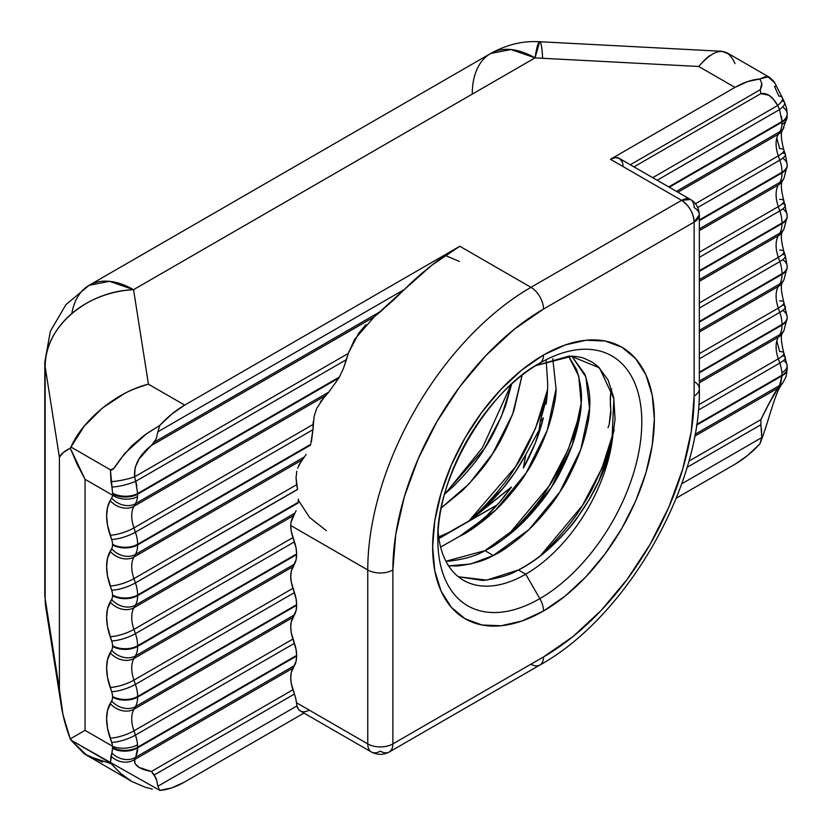 <?xml version="1.0" encoding="UTF-8"?>
<svg xmlns="http://www.w3.org/2000/svg" width="832" height="832" viewBox="0 0 832 832"><rect width="100%" height="100%" fill="white"/><g stroke="black" fill="none" stroke-linecap="round" stroke-linejoin="round"><path stroke-width="1.25" d="M539.552 363.282A144.217 83.262 -60 0 1 539.822 363.126L539.833 363.126A17.753 10.254 -120 0 0 543.504 355.004A156.77 90.511 120 0 0 432.65 546.998A156.77 90.511 120 0 0 543.504 611A17.753 10.254 -120 0 0 539.833 598.634A144.217 83.262 -60 0 1 437.85 539.76C435.5 479.887 487.604 390.468 539.822 363.126A17.753 10.254 -120 0 0 543.504 355.004L565.136 344.978L585.926 340.257L605.093 341.016L621.889 347.235L635.679 358.675L645.923 374.889L652.226 395.262L654.358 419.006L652.226 445.203L645.923 472.857L635.679 500.906L621.889 528.258L605.093 553.873L585.926 576.774L565.136 596.055L543.504 611L521.882 621.026L501.082 625.758L481.915 624.988L465.119 618.769L451.339 607.329L441.095 591.115L434.782 570.742L432.65 546.998L434.782 520.801L441.095 493.147L451.339 465.098L465.119 437.746L481.915 412.131L501.082 389.241L521.882 369.949L543.504 355.004A156.77 90.511 -60 0 1 654.358 419.006A156.77 90.511 -60 0 1 543.504 611A17.753 10.254 -120 0 0 539.833 598.634L525.72 574.194A124.27 71.75 120 0 0 611.832 443.196L615.056 419.214L613.746 397.738L608.067 379.964L598.073 366.517M468.218 521.758L515.507 466.835L535.392 428.657L547.56 389.615L535.392 428.657L515.507 466.835L468.218 521.758L479.138 511.867C496.766 493.594 508.882 478.577 515.507 466.835C523.255 455.749 531.586 438.547 540.498 415.241L547.56 389.594M573.976 434.574L580.393 411.923L568.204 449.55L548.974 486.169L506.834 536.588L512.606 531.19C530.234 512.918 542.36 497.91 548.974 486.169C556.722 475.072 565.053 457.87 573.976 434.574M607.443 453.898L614.172 429.874L601.973 468.166L582.452 505.492L540.311 555.911L546.083 550.514C563.711 532.241 575.838 517.234 582.452 505.492C590.2 494.395 598.53 477.204 607.443 453.898M543.504 355.004A156.77 90.511 -60 0 1 654.358 419.006A156.77 90.511 -60 0 1 543.504 611A156.77 90.511 120 0 1 432.65 546.998A156.77 90.511 120 0 1 543.504 355.004A17.753 10.254 -120 0 1 539.833 363.126L539.833 363.126A144.217 83.262 -60 0 1 641.805 422.001A144.217 83.262 -60 0 1 539.833 598.634A144.217 83.262 -60 0 1 437.85 539.76A144.217 83.262 -60 0 1 539.833 363.126A144.217 83.262 -60 0 1 539.833 363.126A144.217 83.262 -60 0 1 641.805 422.001A144.217 83.262 -60 0 1 539.833 598.634L525.72 574.194L518.398 569.972C526.438 566.28 536.848 559.01 549.64 548.163C564.262 534.05 573.633 523.661 577.741 516.994L589.191 499.522L598.936 480.969L611.832 443.196L615.056 419.214L613.746 397.738L608.067 379.964L598.312 366.746L592.03 362.034L584.969 358.675C581.329 357.115 575.973 356.273 568.901 356.138L535.642 365.654M592.353 362.222L584.969 358.675C581.339 357.115 575.983 356.273 568.901 356.138L535.621 365.654L571.449 356.356L599.466 367.848L613.86 398.757L611.832 443.196A124.27 71.75 120 0 1 525.72 574.194L518.398 569.972C561.423 548.59 601.848 492.71 611.832 443.196A124.27 71.75 120 0 1 525.72 574.194A124.27 71.75 -60 0 1 463.59 580.351A124.27 71.75 -60 0 1 438.121 531.232A124.27 71.75 -60 0 0 525.72 574.194L518.398 569.972C543.899 556.41 566.01 535.361 584.719 506.792C597.969 486.086 607.006 464.88 611.832 443.196M505.43 406.11L511.638 384.124L501.259 416.811L484.297 448.822L444.642 494.135L453.7 486.065C468.52 470.954 478.712 458.546 484.297 448.822C490.807 439.639 497.858 425.402 505.43 406.11M462.062 490.89L441.303 507.842L469.102 483.829L492.658 453.648L512.606 414.201L522.142 375.18L513.802 410.946C506.23 430.238 499.179 444.465 492.658 453.648C487.084 463.372 476.882 475.79 462.062 490.89M438.682 536.91L451.454 531.315L438.682 536.91L451.454 531.315L438.911 538.564L469.498 520.905L502.788 488.634L515.237 471.994L525.907 454.407L539.115 429.978L540.103 421.959L543.369 417.851L535.257 443.165L523.38 468.052L525.907 454.407L539.115 429.978L540.103 421.959L547.05 396.51M576.566 369.522L568.547 356.148L578.75 376.21L581.162 403.281L572.385 444.766L551.242 487.469L520.645 524.711L484.921 550.649C493.293 547.092 505.201 538.45 520.645 524.711C535.465 509.61 545.667 497.193 551.242 487.469C557.762 478.286 564.803 464.058 572.385 444.766C578.458 425.62 581.381 411.798 581.162 403.281C582.275 394.004 580.736 382.751 576.566 369.522M571.771 356.169L585.884 376.948L589.534 408.117C587.756 435.365 577.782 463.424 559.614 492.305C540.904 520.863 518.794 541.923 493.293 555.474L529.017 529.547L559.614 492.305L580.746 449.592L589.534 408.117L585.884 376.948L571.771 356.169L584.938 374.358C589.108 387.577 590.637 398.83 589.534 408.117C589.753 416.624 586.83 430.456 580.746 449.592C573.175 468.884 566.124 483.122 559.614 492.305C554.029 502.029 543.837 514.436 529.017 529.547C513.573 543.275 501.665 551.928 493.293 555.474L484.921 550.649C510.422 537.087 532.532 516.027 551.242 487.469C569.41 458.598 579.384 430.529 581.162 403.281L578.75 376.21L568.547 356.148M493.293 555.474L484.921 550.649C476.559 555.734 464.651 559.229 449.207 561.132L445.9 561.236L484.921 550.649L493.293 555.474C484.921 560.56 473.013 564.054 457.579 565.958L448.573 565.843L470.486 564.054L493.293 555.474L470.486 564.054L448.573 565.843M482.685 580.455C498.118 578.552 510.026 575.058 518.398 569.972L486.689 580.112L458.307 576.742L482.685 580.455M761.779 83.221L759.845 78.978L765.097 76.752L759.845 78.978L761.8 83.335L760.292 89.69L630.302 164.746L760.292 89.69L761.665 86.393L761.8 83.335L759.845 78.978L747.666 81.567L734.968 87.402L610.449 159.286L681.585 200.356L530.951 287.321L459.815 246.251L184.673 405.111A88.764 51.251 120 0 0 159.796 425.412L157.872 431.798L404.383 289.474L431.673 265.325L459.815 246.251L184.673 405.111L171.974 413.941L159.796 425.412L157.872 431.798L404.383 289.474L393.151 300.425L374.254 316.826L151.403 445.484L154.326 442.094L381.077 311.178L374.254 316.826L354.661 339.31L348.254 353.444L346.466 359.611L135.689 481.302L134.607 476.798L348.254 353.444L343.439 368.472L339.394 377.042L137.654 493.522A71.011 40.997 120 0 0 137.634 494.208L338.863 378.03A230.776 133.245 -60 0 1 339.394 377.042L339.487 376.875M118.331 771.108L110.427 762.934L112.549 748.259A17.753 10.535 -1.4 0 0 137.654 747.854L296.629 656.063L296.078 661.294L292.947 668.158L134.607 759.585L135.689 757.245L294.424 665.6L291.294 672.464L290.732 677.695L291.294 683.561L294.424 694.044L154.326 774.935L151.403 771.482L292.947 689.77L294.424 694.044A29.588 17.087 60 0 1 296.442 702.728L367.765 743.912L367.765 569.972L290.732 525.491L291.294 531.367L294.424 541.85L135.418 633.651L133.942 629.377L292.947 537.576L296.078 548.059L296.629 553.935L137.634 645.726L137.634 646.402L296.629 554.601L296.629 553.935L137.634 645.726L137.634 646.402A29.588 17.087 60 0 1 135.418 655.928L294.424 564.138L292.947 566.696L133.942 658.497L135.418 655.928L294.424 564.138L291.294 571.002L290.732 576.233L291.294 582.098L294.424 592.582L135.418 684.382L133.942 680.108L292.947 588.307L296.078 598.79L296.629 604.666L137.634 696.467L137.634 697.133L296.629 605.332L296.629 604.666L137.634 696.467L137.634 697.133A29.588 17.087 60 0 1 135.418 706.659L294.424 614.869L292.947 617.427L133.942 709.228L135.418 706.659L294.424 614.869L291.294 621.733L290.732 626.964L291.294 632.83L294.424 643.313L135.418 735.114L133.942 730.839L292.947 639.038L296.078 649.522L296.629 655.398L137.634 747.188A71.011 40.997 120 0 0 137.654 747.854L296.629 656.063L296.629 655.398L137.634 747.188A71.011 40.997 120 0 0 137.654 747.854L136.791 754.582M300.414 711.027L298.584 709.467L296.962 705.942L157.872 786.24L159.796 790.4L171.974 787.81L184.673 781.976L303.982 713.086M676.239 498.17L734.968 464.266L676.239 498.17L734.968 464.266L747.666 455.437L759.845 443.966L761.769 437.58L681.668 483.829L761.769 437.58L760.906 424.726L687.034 467.376M135.751 757.13L137.654 747.854A17.753 10.535 -1.4 0 1 112.549 748.259A88.764 51.251 -60 0 1 112.538 747.427A88.764 51.251 -60 0 0 112.549 748.259L111.977 752.981L112.549 748.259A88.764 51.251 -60 0 1 112.538 747.427L112.486 746.21A11.835 6.833 -120 0 0 111.644 742.362L110.157 738.088A47.341 27.331 60 0 1 110.157 703.508L111.644 700.95A11.835 6.833 -120 0 0 112.528 697.133L112.528 696.467A11.835 6.833 -120 0 0 111.644 691.631L110.157 687.357A47.341 27.331 60 0 1 110.157 652.777L111.644 650.218A11.835 6.833 -120 0 0 112.528 646.402L112.528 645.726A11.835 6.833 -120 0 0 111.644 640.9L110.157 636.626A47.341 27.331 60 0 1 110.157 602.046L111.644 599.487A11.835 6.833 -120 0 0 112.528 595.67L112.528 594.994A11.835 6.833 -120 0 0 111.644 590.169L110.157 585.894A47.341 27.331 60 0 1 110.157 551.314L111.644 548.756A11.835 6.833 -120 0 0 112.528 544.939L112.528 544.263A11.835 6.833 -120 0 0 111.644 539.438L110.157 535.163A47.341 27.331 60 0 1 110.157 500.583L111.644 498.025A11.835 6.833 -120 0 0 112.486 495.144L85.041 479.305L85.041 730.361L76.97 735.02L85.041 730.361L112.486 746.21A11.835 6.833 -120 0 0 111.644 742.362L110.157 738.088A47.341 27.331 60 0 1 110.157 703.508L111.644 700.95A11.835 6.833 -120 0 0 112.528 697.133L112.528 696.467A11.835 6.833 -120 0 0 111.644 691.631L110.157 687.357A47.341 27.331 60 0 1 110.157 652.777L111.644 650.218A11.835 6.833 -120 0 0 112.528 646.402L112.528 645.726A11.835 6.833 -120 0 0 111.644 640.9L110.157 636.626A47.341 27.331 60 0 1 110.157 602.046L111.644 599.487A11.835 6.833 -120 0 0 112.528 595.67L112.528 594.994A11.835 6.833 -120 0 0 111.644 590.169L110.157 585.894A47.341 27.331 60 0 1 110.157 551.314L111.644 548.756A11.835 6.833 -120 0 0 112.528 544.939L112.528 544.263A11.835 6.833 -120 0 0 111.644 539.438L110.157 535.163A47.341 27.331 60 0 1 110.157 500.583L111.644 498.025A11.835 6.833 -120 0 0 112.486 495.144L85.041 479.305L85.041 730.361L112.486 746.21A11.835 6.833 -120 0 0 111.644 742.362L107.526 728.156L106.631 718.754L107.526 710.393L111.644 700.95A11.835 6.833 -120 0 0 112.528 697.133L112.528 696.467A11.835 6.833 -120 0 0 111.644 691.631L107.526 677.425L106.631 668.023L107.526 659.662L111.644 650.218A11.835 6.833 -120 0 0 112.528 646.402L112.528 645.726A11.835 6.833 -120 0 0 111.644 640.9L107.526 626.694L106.631 617.292L107.526 608.93L111.644 599.487A11.835 6.833 -120 0 0 112.528 595.67L112.528 594.994A11.835 6.833 -120 0 0 111.644 590.169L107.526 575.962L106.631 566.561L107.526 558.199L111.644 548.756A11.835 6.833 -120 0 0 112.528 544.939L112.528 544.263A11.835 6.833 -120 0 0 111.644 539.438L107.526 525.231L106.631 515.83L107.526 507.468L110.157 500.583A17.753 13.749 30 0 0 133.942 506.303L135.418 503.734L328.806 392.09L325.073 395.959L133.942 506.303L135.418 503.734L328.806 392.09L320.268 401.981M155.782 777.566L156.738 780.676L154.326 774.935L294.424 694.044L154.326 774.935L151.403 771.482L292.947 689.77L294.424 694.044A29.588 17.087 60 0 1 296.442 702.728L367.765 743.912L367.765 569.972A230.776 133.245 -60 0 1 530.951 287.321L459.815 246.251A230.776 133.245 -60 0 0 404.383 289.474L374.254 316.826L151.403 445.484L156.229 438.849L157.872 431.798L404.383 289.474A230.776 133.245 -60 0 1 459.815 246.251L184.673 405.111L148.439 384.186L133.557 289.682A88.764 72.176 171.1 0 0 45.157 366.787L45.157 598.707L59.405 689.198L59.405 457.278L45.157 366.787A88.764 51.251 180 0 1 44.793 362.149L45.157 598.707A88.764 72.176 171.1 0 0 45.874 607.87L45.157 598.707L59.405 689.198C60.382 700.638 61.578 709.145 62.993 714.698L59.405 689.198L59.405 457.278L62.993 452.733L59.405 457.278L45.157 366.787C43.94 328.13 86.32 291.158 133.557 289.682L535.028 57.886L698.724 66.477L734.968 87.402L610.449 159.286L615.254 157.622L619.33 158.413L622.055 161.543M777.005 138.705L779.646 148.637A17.753 4.586 160.9 0 1 783.869 150.072A17.753 4.586 160.9 0 1 778.315 155.886L779.802 160.16L697.757 207.532M777.005 341.63L779.646 351.562A17.753 4.586 160.9 0 1 783.869 352.997A17.753 4.586 160.9 0 1 778.315 358.81L779.802 363.085L698.35 410.114M630.302 164.746L760.292 89.69L760.854 93.631L769.09 95.306L773.313 99.164L777.66 105.529L652.704 177.674L777.66 105.529L779.532 109.585L657.145 180.242L779.532 109.585L781.986 121.524L668.71 186.919L781.986 121.524L779.532 109.585L657.145 180.242M760.292 89.69L760.854 93.631L633.984 166.868L760.854 93.631C767.083 92.529 772.689 96.502 777.66 105.529L779.532 109.585A17.753 5.512 156.4 0 0 784.597 102.534M783.276 382.096A17.753 12.75 -146.9 0 1 779.532 385.518L695.011 434.325L779.532 385.518L773.302 395.325L760.854 419.63L688.802 461.219L760.854 419.63L760.906 424.726M781.123 385.31A17.753 12.116 -145.4 0 1 777.66 388.315L694.647 436.238L777.66 388.315C772.689 396.375 767.083 406.806 760.854 419.63L688.802 461.219M296.785 471.182L296.057 477.776L297.513 489.341L135.418 582.92L133.942 578.646L296.65 484.702L297.513 489.341L135.418 582.92A29.588 17.087 60 0 1 137.634 594.994L137.634 595.67A17.753 10.254 0 0 1 112.528 595.67A17.753 10.254 0 0 0 137.634 595.67L298.074 503.038A230.776 133.245 -60 0 1 298.158 502.32L137.634 594.994L137.634 595.67L298.074 503.038A230.776 133.245 -60 0 1 298.158 502.32L137.634 594.994L137.634 595.67A29.588 17.087 60 0 1 135.418 605.197L294.892 513.136L293.207 515.809L133.942 607.766L135.418 605.197L294.892 513.136L290.93 522.496L290.732 525.491A29.588 17.087 -120 0 0 292.947 537.576L294.424 541.85A29.588 17.087 60 0 1 296.629 553.935L137.634 645.726L137.634 646.402L296.629 554.601L296.629 553.935L296.078 559.832L292.947 566.696L133.942 658.497L135.418 655.928L294.424 564.138A29.588 17.087 60 0 0 296.629 554.601A29.588 17.087 60 0 1 294.424 564.138M316.545 408.907L314.09 416.468L312.967 429.686L135.418 532.189L133.942 527.914L313.071 424.486L312.967 429.686L135.418 532.189A29.588 17.087 60 0 1 137.634 544.263L137.634 544.939A17.753 10.254 0 0 1 112.528 544.939A17.753 10.254 0 0 0 137.634 544.939L310.409 445.193A230.776 133.245 -60 0 1 310.658 444.371L137.634 544.263L137.634 544.939L310.409 445.193A230.776 133.245 -60 0 1 310.658 444.371L137.634 544.263L137.634 544.939A29.588 17.087 60 0 1 135.418 554.466L304.429 456.893L301.891 460.075L133.942 557.034L135.418 554.466L304.429 456.893L298.771 465.171M676.437 191.381L779.802 131.706A17.753 13.749 -150 0 0 783.942 127.618A17.753 13.749 -150 0 1 779.802 131.706L676.437 191.381L779.802 131.706L778.315 134.274A29.588 17.087 -120 0 0 778.315 155.886L695.427 203.736L778.315 155.886L779.802 160.16A29.588 17.087 -120 0 1 782.007 172.234L699.338 219.97L782.007 172.234A29.588 17.087 -120 0 0 779.802 160.16A17.753 4.586 160.9 0 0 785.356 154.378M782.569 130.01A17.753 13.749 -150 0 1 778.315 134.274L677.924 192.234L778.315 134.274A29.588 17.087 -120 0 0 778.315 155.886L779.802 160.16A17.753 4.586 160.9 0 0 785.346 154.346L787.207 164.996A17.753 10.254 180 0 1 782.007 172.234L699.338 219.97M699.338 279.625L779.802 233.168A17.753 13.749 -150 0 0 783.942 229.081A17.753 13.749 -150 0 1 779.802 233.168L699.338 279.625L779.802 233.168L778.315 235.737A29.588 17.087 -120 0 0 778.315 257.348L699.338 302.942L778.315 257.348L779.802 261.622L699.338 308.079M546.208 360.859L547.685 383.958A124.27 71.75 -60 0 1 546.083 404.206A124.27 71.75 -60 0 0 547.685 383.958L546.208 360.859L547.685 383.958A124.27 71.75 -60 0 1 546.083 404.206L545.522 401.45L546.083 404.206L545.522 401.45L540.103 421.959L543.369 417.851A124.27 71.75 -60 0 1 523.38 468.052L525.907 454.407L539.115 429.978L540.103 421.959L543.369 417.851A124.27 71.75 -60 0 1 523.38 468.052L525.907 454.407C512.46 479.201 495.03 500.084 473.626 517.057L511.41 487.042L499.658 502.122L486.938 515.538L473.543 526.978L459.815 536.151L440.606 547.092M782.569 231.473A17.753 13.749 -150 0 1 778.315 235.737L699.338 281.341L778.315 235.737A29.588 17.087 -120 0 0 778.315 257.348L779.802 261.622A29.588 17.087 -120 0 1 782.007 273.707L699.338 321.433L782.007 273.707A29.588 17.087 -120 0 0 779.802 261.622A17.753 4.586 160.9 0 0 785.356 255.84M699.338 381.087L779.802 334.641A17.753 13.749 -150 0 0 783.942 330.543A17.753 13.749 -150 0 1 779.802 334.641L699.338 381.087L779.802 334.641L778.315 337.199L699.338 382.803L778.315 337.199A29.588 17.087 -120 0 0 778.315 358.81L779.802 363.085A29.588 17.087 -120 0 1 781.903 372.694A29.588 17.087 -120 0 0 779.802 363.085A17.753 4.586 160.9 0 0 785.356 357.313A17.753 4.586 160.9 0 1 779.802 363.085L778.315 358.81L698.776 404.737L778.315 358.81A17.753 4.586 160.9 0 0 783.869 352.997L787.103 365.466A17.753 9.173 175.3 0 1 781.903 372.694A29.588 17.087 -120 0 0 779.802 363.085A17.753 4.586 160.9 0 0 782.413 355.898M438.838 538.034L497.245 504.878L469.498 520.905L511.41 487.042A124.27 71.75 -60 0 1 459.815 536.151C468.187 532.594 480.095 523.952 495.539 510.224C510.359 495.113 520.562 482.695 526.136 472.982C507.426 501.54 485.316 522.59 459.815 536.151L495.539 510.224L526.136 472.982L547.279 430.269L556.057 388.783L552.76 358.675L556.057 388.783C556.275 397.301 553.353 411.133 547.279 430.269C539.698 449.561 532.657 463.798 526.136 472.982C544.305 444.101 554.278 416.042 556.057 388.783L552.76 358.675M699.338 330.356L779.802 283.91A17.753 13.749 -150 0 0 783.942 279.812A17.753 13.749 -150 0 1 779.802 283.91L699.338 330.356L779.802 283.91L778.315 286.468L699.338 332.072L778.315 286.468A29.588 17.087 -120 0 0 778.315 308.079L779.802 312.354L699.338 358.81M540.166 429.364L539.115 429.978M610.792 409.926L610.366 405.038L610.792 409.926L609.232 424.185L610.917 413.421L610.21 398.06L611.062 391.383M782.569 332.935A17.753 13.749 -150 0 1 778.315 337.199L779.802 334.641A29.588 17.087 -120 0 0 782.007 325.104L699.338 372.84L782.007 325.104L782.007 324.438A17.753 10.254 180 0 0 787.207 317.19L783.869 302.266A17.753 4.586 160.9 0 1 778.315 308.079A17.753 4.586 160.9 0 0 779.646 300.83A17.753 4.586 160.9 0 1 783.869 302.266A17.753 4.586 160.9 0 1 778.315 308.079L699.338 353.673L778.315 308.079L779.802 312.354A29.588 17.087 -120 0 1 782.007 324.438L699.338 372.164L782.007 324.438A29.588 17.087 -120 0 0 779.802 312.354A17.753 4.586 160.9 0 0 785.356 306.582M699.338 228.894L779.802 182.437A17.753 13.749 -150 0 0 783.942 178.35A17.753 13.749 -150 0 1 779.802 182.437L699.338 228.894L779.802 182.437L778.315 185.006A29.588 17.087 -120 0 0 778.315 206.617L699.338 252.21L778.315 206.617L779.802 210.891L699.338 257.348M782.569 180.742A17.753 13.749 -150 0 1 778.315 185.006L699.338 230.61L778.315 185.006A29.588 17.087 -120 0 0 778.315 206.617L779.802 210.891A29.588 17.087 -120 0 1 782.007 222.976L699.338 270.702L782.007 222.976A29.588 17.087 -120 0 0 779.802 210.891A17.753 4.586 160.9 0 0 785.356 205.109A17.753 4.586 160.9 0 1 779.802 210.891L778.315 206.617A17.753 4.586 160.9 0 0 783.869 200.803A17.753 4.586 160.9 0 1 778.315 206.617L699.338 252.21M511.108 384.613L482.456 447.762L445.432 493.47L482.456 447.762L511.108 384.613L482.456 447.762L445.432 493.47M695.427 203.736L778.315 155.886A17.753 4.586 160.9 0 0 783.869 150.072C781.082 139.339 780.614 132.704 782.465 130.187A17.753 13.749 -150 0 1 778.315 134.274L779.802 131.706A29.588 17.087 -120 0 0 781.903 124.53L781.997 122.19L669.292 187.252L781.997 122.19A71.011 40.997 120 0 0 781.986 121.524L668.71 186.919M610.917 413.421L609.232 424.185A230.776 133.245 -60 0 1 608.982 425.006A230.776 133.245 -60 0 0 609.232 424.185A230.776 133.245 -60 0 1 608.982 425.006L608.005 427.71M681.668 483.829L761.769 437.58L761.498 429.416L761.769 437.58L759.845 443.966A88.764 51.251 120 0 1 734.968 464.266A88.764 51.251 120 0 0 759.845 443.966L760.011 443.56C767.406 425.662 774.675 393.879 781.03 385.445L783.182 382.252A17.753 12.75 -146.9 0 1 779.532 385.518L781.986 375.856L696.53 425.194L781.986 375.856A71.011 40.997 120 0 0 781.997 375.17L696.634 424.455L781.997 375.17L781.903 372.694A17.753 9.173 175.3 0 0 787.103 365.487M782.465 180.918L783.942 178.35L787.207 165.662A17.753 10.254 180 0 1 782.007 172.91A17.753 10.254 180 0 0 787.197 165.329A17.753 10.254 180 0 1 787.207 165.662A17.753 10.254 180 0 1 782.007 172.91A29.588 17.087 -120 0 1 779.802 182.437L778.315 185.006A29.588 17.087 -120 0 0 778.315 206.617A17.753 4.586 160.9 0 0 779.646 199.368A17.753 4.586 160.9 0 1 783.869 200.803C781.082 190.07 780.614 183.435 782.465 180.918A17.753 13.749 -150 0 1 778.315 185.006L779.802 182.437A29.588 17.087 -120 0 0 782.007 172.91L699.338 220.646L782.007 172.91L782.007 172.234A29.588 17.087 -120 0 0 779.802 160.16A17.753 4.586 160.9 0 0 782.413 152.974M699.338 302.942L778.315 257.348A17.753 4.586 160.9 0 0 783.869 251.534A17.753 4.586 160.9 0 1 778.315 257.348A17.753 4.586 160.9 0 0 779.646 250.099A17.753 4.586 160.9 0 1 783.869 251.534C781.082 240.802 780.614 234.166 782.465 231.65A17.753 13.749 -150 0 1 778.315 235.737L779.802 233.168A29.588 17.087 -120 0 0 782.007 223.642L699.338 271.378L782.007 223.642L782.007 222.976L699.338 270.702M782.569 282.204A17.753 13.749 -150 0 1 778.315 286.468L779.802 283.91A29.588 17.087 -120 0 0 782.007 274.373L699.338 322.109L782.007 274.373L782.007 273.707L699.338 321.433M112.528 697.133A17.753 10.254 0 0 0 137.634 697.133A17.753 10.254 0 0 1 112.528 697.133A17.753 10.254 0 0 0 137.634 697.133L296.629 605.332L296.629 604.666L137.634 696.467L137.634 697.133L296.629 605.332L296.078 610.563L292.947 617.427L133.942 709.228L135.418 706.659L294.424 614.869A29.588 17.087 60 0 0 296.629 605.332L296.629 604.666A29.588 17.087 60 0 0 294.424 592.582L135.418 684.382A29.588 17.087 60 0 1 137.634 696.467A17.753 10.254 0 0 1 112.528 696.467A17.753 10.254 0 0 0 137.634 696.467A29.588 17.087 60 0 0 135.418 684.382L133.942 680.108A29.588 17.087 60 0 1 133.942 658.497L135.418 655.928A17.753 13.749 30 0 1 111.644 650.218A17.753 13.749 30 0 0 135.418 655.928A29.588 17.087 60 0 0 137.634 646.402L296.629 554.601M111.644 742.362A17.753 4.586 -19.1 0 0 135.418 735.114A17.753 4.586 -19.1 0 1 111.644 742.362A17.753 4.586 -19.1 0 0 135.418 735.114L294.424 643.313L135.418 735.114L133.942 730.839A17.753 4.586 -19.1 0 1 110.157 738.088A17.753 4.586 -19.1 0 0 133.942 730.839L292.947 639.038L294.424 643.313A29.588 17.087 60 0 1 296.629 655.398L296.629 656.063L296.629 655.398L137.634 747.188A71.011 40.997 120 0 0 137.654 747.854L296.629 656.063A29.588 17.087 60 0 1 294.424 665.6L292.947 668.158L134.607 759.585L135.689 757.245L294.424 665.6L135.689 757.245A17.753 14.633 26.2 0 1 111.977 752.981A17.753 14.633 26.2 0 0 135.689 757.245L134.607 759.585L135.138 763.755L134.607 759.585A17.753 15.09 23.5 0 1 110.989 756.111L111.977 752.981A17.753 14.633 26.2 0 0 135.689 757.245M159.796 425.412A88.764 51.251 120 0 1 184.673 405.111L148.439 384.186L133.557 289.682L535.028 57.886L698.724 66.477L734.968 87.402L610.449 159.286L681.585 200.356L530.951 287.321A230.776 133.245 -60 0 0 367.765 569.972A17.753 10.254 0 0 0 392.87 569.972L392.87 743.912L543.504 656.937A213.023 122.99 120 0 0 694.138 396.032L694.138 222.102L543.504 309.067L514.114 329.378L485.857 355.586L459.815 386.693L436.987 421.502L418.257 458.682L404.342 496.787L395.762 534.362L392.87 569.972L392.87 743.912L543.504 656.937L572.894 636.636L601.151 610.418L627.193 579.311L650.021 544.502L668.751 507.322L682.677 469.217L691.246 431.642L694.138 396.032L694.138 222.102L543.504 309.067A213.023 122.99 120 0 0 392.87 569.972L392.87 743.912A17.753 10.254 60 0 1 389.199 752.034A17.753 10.254 60 0 1 380.318 751.15A17.753 10.254 -60 0 1 371.446 752.034A17.753 10.254 -60 0 1 367.765 743.912L367.765 569.972L290.732 525.491A29.588 17.087 -120 0 0 292.947 537.576L133.942 629.377A29.588 17.087 60 0 1 133.942 607.766L135.418 605.197L294.892 513.136L293.207 515.809L133.942 607.766L135.418 605.197A17.753 13.749 30 0 1 111.644 599.487A17.753 13.749 30 0 0 135.418 605.197A29.588 17.087 60 0 0 137.634 595.67L298.074 503.038A230.776 133.245 -60 0 1 298.158 502.32L137.634 594.994A17.753 10.254 0 0 1 112.528 594.994A17.753 10.254 0 0 0 137.634 594.994A29.588 17.087 60 0 0 135.418 582.92L133.942 578.646A29.588 17.087 60 0 1 133.942 557.034L135.418 554.466L304.429 456.893L301.891 460.075L133.942 557.034L135.418 554.466A17.753 13.749 30 0 1 111.644 548.756A17.753 13.749 30 0 0 135.418 554.466A29.588 17.087 60 0 0 137.634 544.939L310.409 445.193A230.776 133.245 -60 0 1 310.658 444.371L137.634 544.263A17.753 10.254 0 0 1 112.528 544.263A17.753 10.254 0 0 0 137.634 544.263A29.588 17.087 60 0 0 135.418 532.189L133.942 527.914A29.588 17.087 60 0 1 133.942 506.303L135.418 503.734L328.806 392.09L338.863 378.03L328.806 392.09L325.073 395.959L133.942 506.303A17.753 13.749 30 0 1 110.157 500.583L111.644 498.025A17.753 13.749 30 0 0 135.418 503.734A29.588 17.087 60 0 0 137.53 496.558A29.588 17.087 60 0 1 135.418 503.734A17.753 13.749 30 0 1 111.644 498.025A11.835 6.833 -120 0 0 112.486 495.144L112.538 493.958A88.764 51.251 -60 0 1 112.549 493.116L110.427 469.82L113.547 468.686L120.713 458.734L131.778 445.796L145.007 434.772L159.796 425.412L145.007 434.772L131.778 445.796L120.713 458.734L115.991 465.556C113.693 469.134 111.842 470.548 110.427 469.82L112.715 469.435L115.024 466.887L124.894 453.294L146.65 433.607L159.796 425.412L157.872 431.798M543.504 611A17.753 10.254 -120 0 0 539.833 598.634A144.217 83.262 -60 0 1 437.85 539.76M298.376 499.034L298.158 502.32L298.376 499.034M312.967 429.686L311.449 441.563L312.967 429.686L135.418 532.189A17.753 4.586 -19.1 0 1 111.644 539.438A17.753 4.586 -19.1 0 0 135.418 532.189L133.942 527.914A17.753 4.586 -19.1 0 1 110.157 535.163A17.753 4.586 -19.1 0 0 133.942 527.914L313.071 424.486L312.967 429.686L310.658 444.371M112.538 493.958A17.753 10.078 0.8 0 0 137.634 494.208L338.863 378.03A230.776 133.245 -60 0 1 339.394 377.042L137.654 493.522A17.753 9.953 1.4 0 1 112.549 493.116A88.764 51.251 -60 0 0 112.538 493.958A88.764 51.251 -60 0 1 112.549 493.116L111.977 487.022L112.549 493.116A17.753 9.953 1.4 0 0 137.654 493.522A71.011 40.997 120 0 0 137.634 494.208L137.53 496.558A17.753 11.222 5.2 0 1 112.486 495.144L112.538 493.958A17.753 10.078 0.8 0 0 137.634 494.208L137.53 496.558A17.753 11.222 5.2 0 1 112.486 495.144L112.538 493.958A17.753 10.078 0.8 0 0 137.634 494.208L338.863 378.03A230.776 133.245 -60 0 1 339.394 377.042L137.654 493.522L135.689 481.302L137.654 493.522A71.011 40.997 120 0 0 137.634 494.208L137.53 496.558A29.588 17.087 60 0 1 135.418 503.734A17.753 13.749 30 0 1 111.644 498.025M459.41 261.456L445.245 255.424M298.334 500.157L309.556 517.452L326.321 530.629M371.446 752.034A17.753 10.254 -60 0 1 367.765 743.912A17.753 10.254 180 0 0 392.87 743.912A17.753 10.254 60 0 1 389.199 752.034C383.292 755.102 377.374 755.102 371.446 752.034L300.31 710.965A17.753 10.254 -60 0 1 296.962 705.942L157.872 786.24L159.796 790.4L70.938 740.126L84.146 753.73L131.851 781.487L120.734 773.469L131.851 781.487L145.111 787.176L131.851 781.487M152.308 789.11L145.111 787.176M159.796 790.4A88.764 51.251 120 0 0 184.673 781.976A88.764 51.251 120 0 1 159.796 790.4L157.872 786.24L156.738 780.676M184.673 405.111L148.439 384.186C117.385 391.612 83.013 419.484 70.938 447.023L84.146 426.286L102.482 407.971L124.509 393.557C129.678 390.572 137.654 387.452 148.439 384.186C137.654 387.452 129.678 390.582 124.509 393.557L102.482 407.971L84.146 426.286L70.262 448.178L76.97 463.944L85.041 479.305L85.041 730.361L70.262 738.889L62.993 714.698L70.262 738.889L76.97 735.02L70.262 738.889L70.938 740.126L87.37 755.81L111.8 763.963M120.734 773.469L110.427 762.934L70.938 740.126L70.262 738.889L84.146 753.73L102.482 762.112M343.304 368.805L346.466 359.611L135.689 481.302A17.753 3.619 -14.8 0 1 111.977 487.022L110.427 469.82L70.938 447.023L110.427 469.82L70.938 447.023L70.262 448.178L62.993 452.733L70.262 448.178L85.041 479.305L76.97 463.944L70.262 448.178C64.189 451.214 60.57 454.251 59.405 457.278L45.157 366.787L44.793 594.069L45.874 607.87L61.142 704.839M70.262 738.889C64.189 723.195 60.57 706.628 59.405 689.198L45.157 598.707A88.764 51.251 180 0 1 44.793 594.069L44.793 362.149L50.326 331.292L65.998 304.574L89.17 285.282L109.533 281.33L133.557 289.682A88.764 51.251 -120 0 0 89.17 285.282L490.651 53.487L511.014 49.535L535.028 57.886A88.764 51.251 -120 0 0 490.651 53.487C505.575 45.323 520.343 41.361 534.966 41.6L539.677 41.725L535.028 57.886A88.764 6.562 -87 0 1 539.677 41.725L721.906 51.282L728.842 54.07M769.714 77.459L774.02 81.536L769.714 77.459L765.097 76.752L770.037 77.636L727.043 52.811L721.906 51.282M148.439 384.186L133.557 289.682L535.028 57.886L698.724 66.477C703.768 60.601 707.502 56.961 709.935 55.557C707.522 56.961 703.778 60.601 698.724 66.477L734.968 87.402A88.764 51.251 120 0 1 759.845 78.978A88.764 51.251 120 0 0 734.968 87.402M775.965 86.237L774.509 86.414L778.814 96.034A17.753 6.022 153.8 0 1 782.382 97.75A17.753 6.022 153.8 0 1 777.66 105.529L779.532 109.585A17.753 5.512 156.4 0 0 784.576 102.492L782.35 97.698A17.753 6.022 153.8 0 1 777.66 105.529L652.704 177.674M782.35 97.698L774.134 81.702M309.182 710.091A17.753 10.254 -60 0 1 296.962 705.942L296.442 702.728L367.765 743.912A17.753 10.254 180 0 0 392.87 743.912L543.504 656.937A17.753 10.254 60 0 1 539.833 665.07A17.753 10.254 60 0 1 530.951 664.186A17.753 10.254 60 0 0 543.504 656.937A17.753 10.254 60 0 1 539.833 665.07C625.997 617.562 701.282 487.157 699.338 388.783L699.338 214.854A17.753 10.254 180 0 1 694.138 222.102L699.338 214.854A17.753 10.254 180 0 0 694.138 207.605A17.753 10.254 180 0 1 694.138 222.102L543.504 309.067A213.023 122.99 120 0 0 392.87 569.972A17.753 10.254 0 0 1 367.765 569.972L290.732 525.491M110.157 738.088A17.753 4.586 -19.1 0 0 133.942 730.839L135.418 735.114A29.588 17.087 60 0 1 137.53 744.723A29.588 17.087 60 0 0 135.418 735.114A29.588 17.087 60 0 1 137.53 744.723L137.634 747.188A17.753 10.421 -0.8 0 1 112.538 747.427L112.486 746.21A17.753 9.173 -4.7 0 0 137.53 744.723L137.634 747.188A17.753 10.421 -0.8 0 1 112.538 747.427L112.486 746.21A17.753 9.173 -4.7 0 0 137.53 744.723L137.634 747.188A17.753 10.421 -0.8 0 1 112.538 747.427M111.644 640.9A17.753 4.586 -19.1 0 0 135.418 633.651A17.753 4.586 -19.1 0 1 111.644 640.9A17.753 4.586 -19.1 0 0 135.418 633.651L294.424 541.85L135.418 633.651A29.588 17.087 60 0 1 137.634 645.726A17.753 10.254 0 0 1 112.528 645.726A17.753 10.254 0 0 0 137.634 645.726A29.588 17.087 60 0 0 135.418 633.651L133.942 629.377A29.588 17.087 60 0 1 133.942 607.766A17.753 13.749 30 0 1 110.157 602.046A17.753 13.749 30 0 0 133.942 607.766L293.207 515.809L291.21 520.863M297.544 489.486L135.418 582.92L133.942 578.646L296.65 484.702L297.544 489.486M154.326 442.094L381.077 311.178L154.326 442.094L138.892 459.139L135.148 467.594L139.339 458.442M610.532 394.482L610.366 405.038L610.532 394.482L611.645 388.991M156.021 778.232L151.403 771.482L138.882 767.333L135.138 763.755L139.339 767.603M70.938 740.126L110.427 762.934L110.989 756.111A17.753 15.09 23.5 0 0 134.607 759.585L292.947 668.158A29.588 17.087 -120 0 0 292.947 689.77L151.403 771.482C139.36 769.226 133.754 765.253 134.607 759.585A17.753 15.09 23.5 0 1 110.989 756.111L111.977 752.981M110.157 703.508A17.753 13.749 30 0 0 133.942 709.228A29.588 17.087 60 0 0 133.942 730.839L292.947 639.038A29.588 17.087 -120 0 1 292.947 617.427L133.942 709.228A17.753 13.749 30 0 1 110.157 703.508A17.753 13.749 30 0 0 133.942 709.228A29.588 17.087 60 0 0 133.942 730.839A29.588 17.087 60 0 1 133.942 709.228L135.418 706.659A17.753 13.749 30 0 1 111.644 700.95A17.753 13.749 30 0 0 135.418 706.659A29.588 17.087 60 0 0 137.634 697.133A29.588 17.087 60 0 1 135.418 706.659A17.753 13.749 30 0 1 111.644 700.95M110.157 687.357A17.753 4.586 -19.1 0 0 133.942 680.108A17.753 4.586 -19.1 0 1 110.157 687.357A17.753 4.586 -19.1 0 0 133.942 680.108L292.947 588.307L294.424 592.582L135.418 684.382L133.942 680.108A29.588 17.087 60 0 1 133.942 658.497A17.753 13.749 30 0 1 110.157 652.777A17.753 13.749 30 0 0 133.942 658.497L292.947 566.696A29.588 17.087 -120 0 0 292.947 588.307L133.942 680.108A29.588 17.087 60 0 1 133.942 658.497A17.753 13.749 30 0 1 110.157 652.777M301.891 460.075L297.575 468.239L301.891 460.075L133.942 557.034A17.753 13.749 30 0 1 110.157 551.314A17.753 13.749 30 0 0 133.942 557.034A29.588 17.087 60 0 0 133.942 578.646L296.65 484.702L296.057 478.15M325.073 395.959L316.95 407.982L325.073 395.959L133.942 506.303A29.588 17.087 60 0 0 133.942 527.914L313.071 424.486L313.238 421.741M111.977 487.022A17.753 3.619 -14.8 0 0 135.689 481.302A17.753 3.619 -14.8 0 1 111.977 487.022L110.989 481.603A17.753 3.047 -12.3 0 0 134.607 476.798L135.148 467.594L134.607 476.798L348.254 353.444L346.466 359.611L135.689 481.302L134.607 476.798C133.754 465.39 139.36 454.948 151.403 445.484L373.994 317.044M365.914 324.646L358.634 333.351L348.254 353.444L134.607 476.798A17.753 3.047 -12.3 0 1 110.989 481.603L110.427 469.82M110.157 585.894A17.753 4.586 -19.1 0 0 133.942 578.646A17.753 4.586 -19.1 0 1 110.157 585.894A17.753 4.586 -19.1 0 0 133.942 578.646A29.588 17.087 60 0 1 133.942 557.034A17.753 13.749 30 0 1 110.157 551.314M111.644 590.169A17.753 4.586 -19.1 0 0 135.418 582.92A17.753 4.586 -19.1 0 1 111.644 590.169A17.753 4.586 -19.1 0 0 135.418 582.92A29.588 17.087 60 0 1 137.634 594.994A17.753 10.254 0 0 1 112.528 594.994M112.528 645.726A17.753 10.254 0 0 0 137.634 645.726A29.588 17.087 60 0 0 135.418 633.651L133.942 629.377A17.753 4.586 -19.1 0 1 110.157 636.626A17.753 4.586 -19.1 0 0 133.942 629.377L292.947 537.576M112.528 646.402A17.753 10.254 0 0 0 137.634 646.402A17.753 10.254 0 0 1 112.528 646.402A17.753 10.254 0 0 0 137.634 646.402A29.588 17.087 60 0 1 135.418 655.928A17.753 13.749 30 0 1 111.644 650.218M111.644 691.631A17.753 4.586 -19.1 0 0 135.418 684.382A17.753 4.586 -19.1 0 1 111.644 691.631A17.753 4.586 -19.1 0 0 135.418 684.382A29.588 17.087 60 0 1 137.634 696.467A17.753 10.254 0 0 1 112.528 696.467M781.03 385.445A17.753 12.116 -145.4 0 1 777.66 388.315L694.647 436.238M779.626 385.362L768.706 404.238M783.182 382.252C785.824 376.771 786.115 378.674 787.186 369.034A17.753 9.953 -178.6 0 1 781.986 375.856A17.753 9.953 -178.6 0 0 787.176 368.607A17.753 9.953 -178.6 0 1 787.186 369.034A17.753 9.953 -178.6 0 1 781.986 375.856L780.78 382.918M787.186 369.034L787.197 368.181A17.753 10.078 -179.2 0 1 781.997 375.17L781.903 372.694L781.997 375.17L696.634 424.455M696.53 425.194L781.986 375.856A71.011 40.997 120 0 0 781.997 375.17A17.753 10.078 -179.2 0 0 787.197 368.181L787.103 365.466M783.869 352.997C781.082 342.264 780.614 335.629 782.465 333.112A17.753 13.749 -150 0 1 778.315 337.199A29.588 17.087 -120 0 0 778.315 358.81L698.776 404.737M783.12 331.781A17.753 13.749 -150 0 1 778.315 337.199L779.802 334.641A29.588 17.087 -120 0 0 782.007 325.104A17.753 10.254 180 0 0 787.197 317.522A17.753 10.254 180 0 1 787.207 317.866A17.753 10.254 180 0 1 782.007 325.104L782.007 324.438L699.338 372.164M782.465 333.112L783.942 330.543L787.207 317.866A17.753 10.254 180 0 1 782.007 325.104L782.007 324.438A29.588 17.087 -120 0 0 779.802 312.354A17.753 4.586 160.9 0 0 785.346 306.54M787.207 317.866L787.207 317.19A17.753 10.254 180 0 1 782.007 324.438A17.753 10.254 180 0 0 782.766 310.409M783.869 302.266C781.082 291.533 780.614 284.898 782.465 282.381A17.753 13.749 -150 0 1 778.315 286.468A29.588 17.087 -120 0 0 778.315 308.079L779.802 312.354A17.753 4.586 160.9 0 0 782.413 305.167M783.12 281.05A17.753 13.749 -150 0 1 778.315 286.468L779.802 283.91A29.588 17.087 -120 0 0 782.007 274.373A17.753 10.254 180 0 0 787.197 266.791A17.753 10.254 180 0 1 787.207 267.124A17.753 10.254 180 0 1 782.007 274.373L782.007 273.707A29.588 17.087 -120 0 0 779.802 261.622A17.753 4.586 160.9 0 0 785.346 255.809L787.207 266.458A17.753 10.254 180 0 1 782.007 273.707A17.753 10.254 180 0 0 787.207 266.458L787.207 267.124A17.753 10.254 180 0 1 782.007 274.373L782.007 273.707A17.753 10.254 180 0 0 782.766 259.678M783.12 230.318A17.753 13.749 -150 0 1 778.315 235.737L779.802 233.168A29.588 17.087 -120 0 0 782.007 223.642A17.753 10.254 180 0 0 787.197 216.06A17.753 10.254 180 0 1 787.207 216.393A17.753 10.254 180 0 1 782.007 223.642L782.007 222.976A29.588 17.087 -120 0 0 779.802 210.891A17.753 4.586 160.9 0 0 782.413 203.705M783.869 200.803L787.207 215.727A17.753 10.254 180 0 1 782.007 222.976A17.753 10.254 180 0 0 787.207 215.727L787.207 216.393A17.753 10.254 180 0 1 782.007 223.642L782.007 222.976A17.753 10.254 180 0 0 782.766 208.946M699.338 220.646L782.007 172.91L782.007 172.234A17.753 10.254 180 0 0 787.207 164.996L787.207 165.662M782.465 130.187L787.093 117.489A17.753 11.222 -174.8 0 1 781.903 124.53L781.997 122.19A71.011 40.997 120 0 0 781.986 121.524L781.498 116.511M783.12 128.856A17.753 13.749 -150 0 1 778.315 134.274L779.802 131.706A29.588 17.087 -120 0 0 781.903 124.53L781.997 122.19A71.011 40.997 120 0 0 781.986 121.524A17.753 10.535 178.6 0 0 787.186 113.838A17.753 10.535 178.6 0 1 781.986 121.524A17.753 10.535 178.6 0 0 782.59 106.985M669.292 187.252L781.997 122.19A17.753 10.421 179.2 0 0 787.197 114.681A17.753 10.421 179.2 0 1 781.997 122.19A17.753 10.421 179.2 0 0 787.176 114.254A17.753 10.421 179.2 0 1 787.197 114.681L787.093 117.489A17.753 11.222 -174.8 0 1 781.903 124.53A29.588 17.087 -120 0 1 779.802 131.706M623.002 166.535A17.753 10.254 -60 0 0 610.449 159.286A17.753 10.254 -60 0 1 619.33 158.413L690.466 199.472L681.585 200.356A17.753 10.254 -60 0 1 690.466 199.472A17.753 10.254 -60 0 1 694.138 207.605A17.753 10.254 -60 0 0 681.585 200.356C689.208 205.618 693.399 212.867 694.138 222.102A17.753 10.254 60 0 0 681.585 200.356L530.951 287.321A17.753 10.254 60 0 1 543.504 309.067A17.753 10.254 60 0 0 530.951 287.321L459.815 246.251M543.504 656.937A213.023 122.99 120 0 0 694.138 396.032A17.753 10.254 0 0 0 699.338 388.783A17.753 10.254 0 0 1 694.138 396.032L694.138 222.102A17.753 10.254 60 0 0 681.585 200.356L610.449 159.286M157.872 786.24L296.962 705.942L296.442 702.728A29.588 17.087 60 0 0 294.424 694.044M506.834 536.588L548.974 486.169L568.204 449.55L580.393 411.954M540.311 555.911L582.452 505.492L601.973 468.166L614.162 429.905M539.833 363.126A144.217 83.262 -60 0 1 641.805 422.001A144.217 83.262 -60 0 1 539.833 598.634L525.72 574.194A124.27 71.75 -60 0 1 438.121 531.232M522.142 375.18L512.606 414.201L492.658 453.648L469.102 483.829L441.303 507.842M444.642 494.135L484.297 448.822L501.259 416.811L511.649 384.124M445.9 561.236L484.921 550.649M458.307 576.742L486.689 580.112L518.398 569.972M136.874 485.919L134.607 476.798A17.753 3.047 -12.3 0 1 110.989 481.603M759.845 443.966L761.571 438.703M137.53 496.558A17.753 11.222 5.2 0 1 112.486 495.144L85.041 479.305M85.041 730.361L112.486 746.21A17.753 9.173 -4.7 0 0 137.53 744.723M59.405 689.198L59.405 457.278M762.164 93.486L760.854 93.631L633.984 166.868M695.011 434.325L779.532 385.518L777.66 388.315A17.753 12.116 -145.4 0 0 781.924 383.791M779.646 148.637A17.753 4.586 160.9 0 1 778.315 155.886A29.588 17.087 -120 0 1 778.315 134.274L677.924 192.234M699.338 281.341L778.315 235.737A29.588 17.087 -120 0 0 778.315 257.348L779.802 261.622A17.753 4.586 160.9 0 0 782.413 254.436M511.41 487.042A124.27 71.75 -60 0 1 459.815 536.151M497.245 504.878L438.911 538.564M779.646 351.562A17.753 4.586 160.9 0 1 778.315 358.81A29.588 17.087 -120 0 1 778.315 337.199L699.338 382.803M469.498 520.905L473.626 517.057C490.734 503.62 505.45 487.313 517.764 468.146L525.907 454.407M699.338 353.673L778.315 308.079A29.588 17.087 -120 0 1 778.315 286.468L699.338 332.072M783.12 179.587A17.753 13.749 -150 0 1 778.315 185.006L699.338 230.61M540.103 421.959L545.522 401.45M699.338 372.84L782.007 325.104A29.588 17.087 -120 0 1 779.802 334.641M781.986 376.002L781.986 375.856A71.011 40.997 120 0 0 781.997 375.17A17.753 10.078 -179.2 0 0 787.041 366.746M779.802 182.437A29.588 17.087 -120 0 0 782.007 172.91L782.007 172.234A17.753 10.254 180 0 0 782.766 158.205M699.338 271.378L782.007 223.642A29.588 17.087 -120 0 1 779.802 233.168M699.338 322.109L782.007 274.373A29.588 17.087 -120 0 1 779.802 283.91M294.424 541.85A29.588 17.087 60 0 1 296.629 553.935M292.947 566.696A29.588 17.087 -120 0 0 292.947 588.307M294.424 592.582A29.588 17.087 60 0 1 296.629 604.666M296.629 605.332A29.588 17.087 60 0 1 294.424 614.869M292.947 617.427A29.588 17.087 -120 0 0 292.947 639.038M294.424 643.313A29.588 17.087 60 0 1 296.629 655.398M296.629 656.063A29.588 17.087 60 0 1 294.424 665.6M292.947 668.158A29.588 17.087 -120 0 0 292.947 689.77M392.87 569.972A17.753 10.254 0 0 1 367.765 569.972A230.776 133.245 -60 0 1 530.951 287.321A17.753 10.254 60 0 1 543.504 309.067M404.383 289.474L381.077 311.178M374.254 316.826L354.661 339.31M340.132 375.669L339.394 377.042M338.863 378.03L328.806 392.09M306.166 454.48L304.429 456.893M296.14 510.765L294.892 513.136M293.207 515.809L290.93 522.496M110.427 762.934L110.989 756.111M70.938 447.023L70.262 448.178M45.157 598.707A88.764 51.251 180 0 1 45.157 589.43M71.802 313.529A88.764 51.251 -120 0 1 133.557 289.682A88.764 72.176 171.1 0 0 45.157 366.787M542.62 58.282A88.764 6.562 -87 0 0 535.028 57.886A88.764 51.251 -120 0 0 472.264 94.12M698.724 66.477C715.27 47.424 727.366 46.467 735.02 63.617M774.509 86.414L778.814 96.034A17.753 6.022 153.8 0 1 777.66 105.529L773.313 99.164L768.706 95.077M759.845 78.978L768.05 76.814L774.987 83.127M779.532 385.518L781.05 382.138M779.594 109.73L779.532 109.585A17.753 5.512 156.4 0 0 781.841 100.974M296.962 705.942L296.442 702.728M112.549 748.259A17.753 10.535 -1.4 0 0 137.654 747.854L137.415 751.733M112.528 595.67A17.753 10.254 0 0 0 137.634 595.67A29.588 17.087 60 0 1 135.418 605.197A17.753 13.749 30 0 1 111.644 599.487M112.528 544.939A17.753 10.254 0 0 0 137.634 544.939A29.588 17.087 60 0 1 135.418 554.466A17.753 13.749 30 0 1 111.644 548.756M111.644 539.438A17.753 4.586 -19.1 0 0 135.418 532.189A29.588 17.087 60 0 1 137.634 544.263A17.753 10.254 0 0 1 112.528 544.263M762.164 417.165L760.854 419.63M151.403 771.482L149.146 771.087M110.157 636.626A17.753 4.586 -19.1 0 0 133.942 629.377A29.588 17.087 60 0 1 133.942 607.766A17.753 13.749 30 0 1 110.157 602.046M110.157 535.163A17.753 4.586 -19.1 0 0 133.942 527.914A29.588 17.087 60 0 1 133.942 506.303A17.753 13.749 30 0 1 110.157 500.583M149.146 447.408L151.403 445.484M112.549 493.116A17.753 9.953 1.4 0 0 137.654 493.522M783.526 360.516A17.753 9.173 175.3 0 1 781.903 372.694M787.072 116.012A17.753 11.222 -174.8 0 1 781.903 124.53M694.138 396.032A17.753 10.254 0 0 0 694.138 381.545M392.87 743.912A17.753 10.254 60 0 1 380.318 751.15A17.753 10.254 -60 0 1 367.765 743.912A17.753 10.254 180 0 0 392.87 743.912M787.207 267.124L783.942 279.812L782.465 282.381M783.869 251.534L785.346 255.809M787.207 216.393L783.942 229.081L782.465 231.65M783.869 150.072L785.346 154.346M787.197 114.681L787.186 113.828C786.49 107.422 787.124 109.658 784.576 102.492M690.466 199.472C695.895 202.634 698.859 207.75 699.338 214.854M389.199 752.034L539.833 665.07"/></g></svg>

